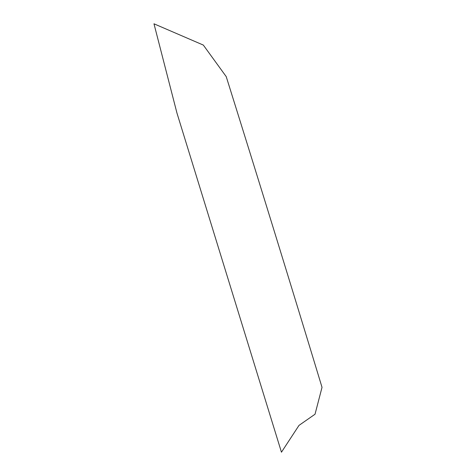 <?xml version="1.0" encoding="UTF-8"?>
<svg xmlns="http://www.w3.org/2000/svg" width="476" height="476" viewBox="0 0 476 476"><rect width="100%" height="100%" fill="white"/><g stroke="black" fill="none" stroke-linecap="round" stroke-linejoin="round"><path stroke-width="0.71" d="M281.453 452.2L176.977 113.127L153.974 23.8L203.329 45.077L226.225 76.624C258.295 178.988 290.229 282.56 322.026 387.327L315.029 414.227L298.999 425.389L281.453 452.2"/></g></svg>
